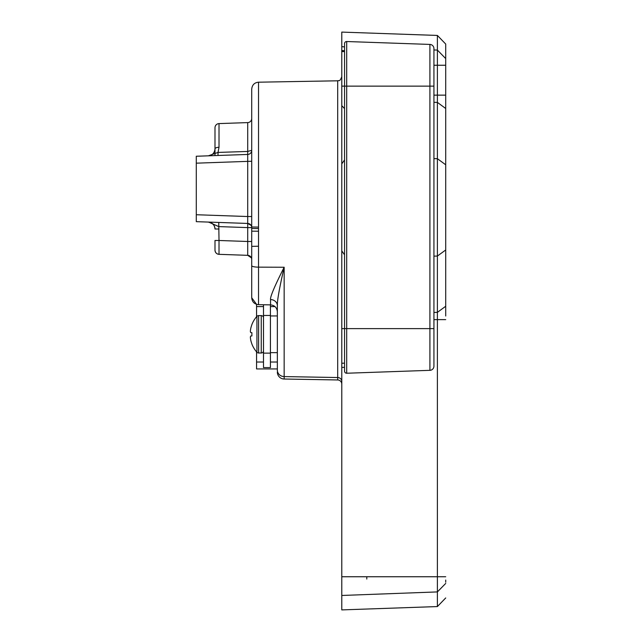 <?xml version="1.0" encoding="UTF-8"?>
<svg xmlns="http://www.w3.org/2000/svg" width="642" height="642" viewBox="0 0 642 642"><rect width="100%" height="100%" fill="white"/><g stroke="black" fill="none" stroke-linecap="round" stroke-linejoin="round"><path stroke-width="0.96" d="M214.998 228.375L214.998 229.001A6.926 6.926 0 0 0 214.324 226.016M214.998 240.485L214.998 250.179L214.998 240.485L219.01 240.485L218.745 222.437L247.708 223.448L196.291 221.659L196.291 156.247L247.708 154.449L196.291 156.247L196.291 163.172L247.708 161.375L247.708 154.449A4.157 4.157 0 0 0 251.72 150.3A4.157 4.157 0 0 1 247.708 154.449L247.708 151.456L218.015 152.419L219.01 147.267L219.01 123.593L247.708 122.598A4.157 4.157 0 0 0 251.72 118.441L251.72 259.039M214.998 244.072L214.998 245.067M214.998 244.361L214.998 243.382M214.998 155.597L214.998 127.75A4.157 4.157 0 0 1 219.01 123.593A4.157 4.157 0 0 0 214.998 127.75A4.157 4.157 0 0 1 219.01 123.593M218.007 155.484L218.015 152.419L208.313 155.829C212.269 155.444 214.492 153.133 214.998 148.904L214.998 134.178L214.998 148.904A4.157 1.637 0 0 1 219.01 147.267M214.998 132.509L214.998 133.063M247.563 223.448L196.291 221.659L196.291 214.733L247.708 216.531L247.708 161.375L251.72 161.278M209.244 155.733L208.618 155.813M209.733 155.629L211.908 154.674M212.012 223.304L208.353 222.076M214.885 227.75L214.998 229.001C214.621 224.901 212.398 222.597 208.313 222.076L209.733 222.276M214.292 151.961A6.926 6.926 0 0 0 214.813 150.493M208.578 222.084L209.316 222.108M209.172 222.108L210.624 222.156M208.658 222.1L218.745 226.594L247.708 227.605L247.708 216.531L251.72 216.531L251.72 161.206M251.72 245.477L251.72 227.605A4.157 4.157 180 0 0 247.708 223.448L251.03 225.31M251.72 241.488L247.708 241.488L247.708 227.605L251.72 227.605L251.72 226.482M251.006 225.278A4.157 4.157 0 0 0 247.708 223.448M251.72 293.924L251.72 265.668A6.926 1.485 0 0 0 258.525 267.152L258.525 82.192C254.417 82.617 252.154 84.929 251.72 89.118L251.72 297.744C252.113 301.892 254.384 304.204 258.525 304.669L258.525 267.152L284.157 267.249C274.567 286.244 270.033 297.013 270.547 299.549A6.926 6.155 0 0 1 277.352 305.712C277.095 301.074 279.366 288.258 284.157 267.249L284.157 376.581L337.7 377.536L337.7 80.804C338.711 80.041 339.682 82.409 341.785 76.647M251.72 257.707L251.72 255.564M251.72 252.707L251.72 250.677M251.72 158.502L251.72 155.829M251.72 153.422L251.72 150.3L247.708 151.456L247.708 122.598M251.72 225.92L251.72 224.371M251.72 222.076L251.72 219.403M298.867 376.846L302.021 376.902M270.426 362.016L277.352 362.016L277.352 370.145L277.352 305.712L277.352 370.145A6.926 6.444 0 0 0 284.157 376.581L284.157 379.021L337.7 379.96L337.7 377.536L337.7 379.96A4.157 4.157 0 0 1 341.785 384.109A4.157 4.157 0 0 0 337.7 379.96L284.157 379.021A6.926 6.926 0 0 1 277.352 372.095A6.926 6.926 0 0 0 284.157 379.021A6.926 6.926 0 0 1 277.352 372.095M270.426 352.659L277.352 352.659L277.352 334.305M445.708 582.206L445.708 580.039M445.708 580.537L445.708 581.532M445.708 59.008L445.708 60.163M445.708 60.87L445.708 95.144L445.708 65.251L437.395 65.251L437.395 606.562L341.785 609.9L341.785 596.185M445.708 316.008L445.708 309.123M445.708 309.067L445.708 304.204M445.708 162.595L445.708 315.952M433.928 312.445L437.395 312.357L445.708 306.274L445.708 251.792M445.708 58.791L445.708 65.251M433.928 49.964L437.395 50.084L437.395 35.438L445.708 44.041L445.708 58.574L437.395 50.084L437.395 65.251L433.928 65.251M433.928 95.144L445.708 95.144L445.708 108.49L437.395 102.399L433.928 102.319M445.708 252.162L445.708 108.49M445.708 105.689L445.708 102.824M445.708 101.974L445.708 98.804M437.395 35.438L341.785 32.1L341.785 51.496L344.553 51.593L341.785 51.496L341.785 367.417L344.553 367.32M341.785 597.678L341.785 367.417M341.785 354.536L341.785 351.359M341.785 59.642L341.785 58.526M341.785 93.427L341.785 63.398M341.785 159.505L341.785 159.97M341.785 446.567L341.785 446.15L341.785 446.567M341.785 130.19L341.785 129.716M341.785 48.519L341.785 51.85M341.785 54.771L341.785 55.798M341.785 56.512L341.785 55.035M341.785 62.298L341.785 63.751M341.785 68.702L341.785 69.842M341.785 69.055L341.785 69.456M341.785 66.993L341.785 65.62M341.785 63.446L341.785 65.556M341.785 51.52L341.785 49.217M344.553 46.89L341.785 46.665M341.785 592.341L341.785 593.481M341.785 462.858L341.785 463.275L341.785 462.858M341.785 573.065L341.785 573.466M341.785 574.887L341.785 576.38M341.785 577.888L341.785 579.357M341.785 595.969L341.785 596.827M341.785 589.942L341.785 587.55M341.785 575.818L341.785 574.975M341.785 572.544L341.785 573.097M341.785 595.471L437.395 591.916L445.708 583.426M344.553 50.694L341.785 50.598M344.553 363.163L341.785 363.26M277.4 303.915L277.352 305.696M366.799 579.052L366.799 576.749M214.998 148.904L214.861 150.3M214.452 151.608L214.115 152.29M212.671 154.08L212.165 154.489M210.054 155.541L209.565 155.669M210.632 222.557L211.106 222.774M211.924 223.239L213.617 224.852M213.104 224.235L213.537 224.74M214.348 226.064L214.837 227.493M214.998 250.179A4.157 4.157 0 0 0 219.01 254.328L219.01 240.485L247.708 241.488L247.708 255.331L251.375 257.827A4.157 4.157 0 0 0 247.708 255.331L219.01 254.328C216.571 254.015 215.23 252.627 214.998 250.179A4.157 4.157 0 0 0 219.01 254.328A4.157 4.157 0 0 1 214.998 250.179M251.72 259.488A4.157 4.157 0 0 0 251.375 257.827M251.495 258.14A4.157 4.157 0 0 0 247.708 255.331M251.72 227.003L258.525 227.091M251.72 228.448L258.525 228.544M258.525 231.224L251.72 231.168M258.525 246.215L251.72 246.376M346.704 41.521L346.704 328.624L429.915 328.624L429.915 370.33A4.157 4.157 0 0 0 433.928 366.173L433.928 48.583A4.157 4.157 0 0 0 429.915 44.426L346.704 41.521A2.078 2.078 0 0 0 344.553 43.6L344.553 371.156A2.078 2.078 0 0 0 346.704 373.235A2.078 2.078 0 0 1 344.553 371.156M433.928 366.173A4.157 4.157 0 0 1 429.915 370.33L346.704 373.235L346.704 328.624L341.785 328.624M341.785 86.14L433.928 86.14L433.928 61.062M270.426 368.941L263.501 368.941L277.352 368.941L277.352 370.145M270.426 353.14L263.501 353.14L263.501 367.601L270.426 367.601L270.426 304.878M263.501 353.14L263.501 304.757M256.567 351.84L256.567 368.941L263.501 368.941M256.567 316.763L256.567 304.356L251.72 297.744M263.501 317.838A2.239 2.239 0 0 0 261.254 315.599L258.606 315.599A2.239 2.239 0 0 0 256.936 316.337A26.884 26.884 0 0 0 251.873 324.595L251.873 324.595M263.501 350.765A2.239 2.239 0 0 1 261.254 353.004L258.606 353.004A2.239 2.239 0 0 1 256.936 352.265A26.884 26.884 0 0 1 251.873 344.008L251.873 344.008M251.905 324.635A26.86 26.715 90 0 0 250.701 328.704A26.86 24.685 15.4 0 0 250.372 331.392A26.86 10.224 6.5 0 0 250.701 332.548L251.905 332.676A25.439 19.485 90 0 0 251.873 334.305A25.439 19.485 90 0 0 251.905 335.927L250.701 336.055A26.86 10.224 173.5 0 0 250.372 337.21A26.86 24.685 164.6 0 0 250.701 339.899A26.86 26.715 90 0 0 251.905 343.968M256.936 352.265L256.936 316.337M250.701 332.548L251.905 332.676M250.701 336.055L251.905 335.927M258.525 304.669L270.547 304.878L270.547 299.549M445.708 164.777L437.395 158.694L433.928 158.606M445.708 249.979L437.395 256.062L433.928 256.15M445.708 319.62L433.928 319.62M445.708 576.749L341.785 576.749M341.785 381.404A4.157 3.868 0 0 0 337.7 377.536M341.785 383.964L341.785 384.109A4.157 4.157 0 0 0 337.7 379.96M214.982 228.496L214.998 229.001L219.01 229.001M433.928 48.583A4.157 4.157 0 0 0 429.915 44.426L429.915 328.624L433.928 328.624M270.426 315.463L263.501 315.463M256.567 306.587L263.501 306.587M270.426 306.587L274.985 306.587M256.567 362.016L263.501 362.016M258.606 353.004L258.606 315.599M261.254 315.599L261.254 353.004M258.525 82.192L337.7 80.804M277.352 315.944L270.426 315.944M445.708 597.959L437.395 606.562M344.553 254.81L341.785 250.894M341.785 350.251L341.785 352.594M341.785 354.649L341.785 356.238M341.785 63.951L341.785 62.162M341.785 57.323L341.785 57.957M341.785 59.289L341.785 61.142M344.553 159.946L341.785 163.862M344.409 108.45L341.785 105.681M341.785 384.109L341.672 383.146L341.785 384.109M270.547 304.878C274.688 305.343 276.959 307.654 277.352 311.811M341.785 577.134L341.785 576.685M341.785 575.898L341.785 575.072M341.785 571.669L341.785 571.003M341.785 570.168L341.785 570.698M341.785 573.611L341.785 579.75M341.785 71.832L341.785 71.302M341.785 62.25L341.785 63.494M341.785 63.839L341.785 65.155M251.72 219.861L251.72 222.758M251.72 225.133L251.72 226.77M251.72 158.02L251.72 155.123M251.72 152.756L251.72 151.119M210.969 222.71L212.39 223.577M213.842 225.165L214.597 226.658M214.693 226.955L214.926 227.966M210.865 222.164L210.351 222.148M210.255 222.14L209.749 222.124"/></g></svg>
